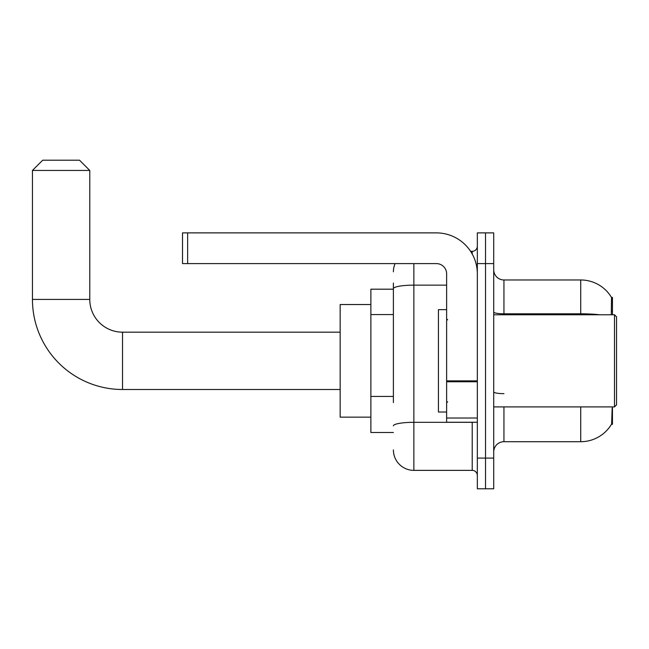 <?xml version="1.0" encoding="UTF-8"?>
<svg xmlns="http://www.w3.org/2000/svg" width="649" height="649" viewBox="0 0 649 649"><rect width="100%" height="100%" fill="white"/><g stroke="black" fill="none" stroke-linecap="round" stroke-linejoin="round"><path stroke-width="0.97" d="M612.453 314.773L612.453 297.372L611.528 297.502A35.825 35.825 0 0 0 580.725 279.97L503.949 279.97A10.238 10.238 0 0 1 493.711 269.733A10.238 10.238 0 0 0 503.949 279.97L503.949 314.773M611.447 424.308L611.626 424A35.825 35.825 0 0 1 580.725 441.709A35.825 35.825 0 0 0 611.447 424.308L612.453 424.308L612.453 406.907M393.391 308.421L393.391 283.045L393.391 289.186L370.871 289.186L370.871 432.494L393.391 432.494M503.949 406.907L503.949 441.709A10.238 10.238 0 0 0 493.711 451.947A10.238 10.238 0 0 1 503.949 441.709L580.725 441.709L580.725 406.907M611.626 424L612.161 408.132M485.525 458.089L485.525 488.794L493.711 488.794L493.711 458.089L485.525 458.089L485.525 488.794L477.331 488.794L477.331 458.089L485.525 458.089L485.525 263.591L485.525 458.089M477.331 458.089L477.331 232.886L485.525 232.886L485.525 263.591L485.525 232.886L493.711 232.886L493.711 458.089M611.277 314.773L611.528 297.502A35.825 35.825 0 0 0 580.725 279.97L580.725 313.808L503.949 313.808A10.238 1.777 -0 0 1 493.711 312.031M393.391 402.599L393.391 283.045M413.867 263.591L413.867 470.371L472.212 470.371L472.212 422.256M470.582 251.309L472.212 251.309A5.119 5.119 0 0 0 477.331 246.19M477.331 475.49A5.119 5.119 0 0 0 472.212 470.371M393.391 271.785A20.476 20.476 0 0 1 395.103 263.591M413.867 470.371A20.476 20.476 0 0 1 393.391 449.895M340.165 389.505L122.531 389.505L122.531 332.174A32.758 32.758 0 0 1 89.773 299.424L89.773 170.436L32.45 170.436L42.688 160.206L79.535 160.206L89.773 170.436M122.531 389.505A90.081 90.081 0 0 1 32.45 299.424L32.45 170.436M340.165 332.174L122.531 332.174A32.758 32.758 0 0 1 89.773 299.424L32.45 299.424M370.871 304.535L340.165 304.535L340.165 417.145L370.871 417.145M477.331 422.256L446.626 422.256L446.626 380.866L477.331 380.866L477.331 273.829A40.944 40.944 0 0 0 436.388 232.886L187.634 232.886L187.634 263.591L436.388 263.591A10.238 10.238 0 0 1 446.626 273.829L446.626 380.866M187.634 263.591L182.515 263.591L182.515 232.886L187.634 232.886M614.506 314.773L616.55 316.826L616.55 404.854L614.506 406.907L614.506 314.773L493.711 314.773M446.626 309.654L438.432 309.654L438.432 412.026L446.626 412.026M393.391 314.562L370.871 314.562M393.391 396.45L370.871 396.45M611.536 311.114L612.453 311.114M599.919 314.773A35.825 6.222 180 0 0 580.725 313.808L580.725 314.773M493.711 263.591L477.331 263.591M503.949 393.651A10.238 1.777 0 0 1 493.711 391.874M473.989 422.256A5.119 0.892 0 0 1 472.212 422.312L413.867 422.312A20.476 3.553 180 0 0 393.391 425.874M393.391 288.7A20.476 3.553 180 0 1 413.867 285.146L446.626 285.146M472.212 254.002L472.212 251.309M477.331 381.758L446.626 381.758M446.626 418.029L477.331 418.029M493.711 406.907L614.506 406.907M447.648 319.892L446.626 318.87M447.648 401.788L446.626 402.81"/></g></svg>
